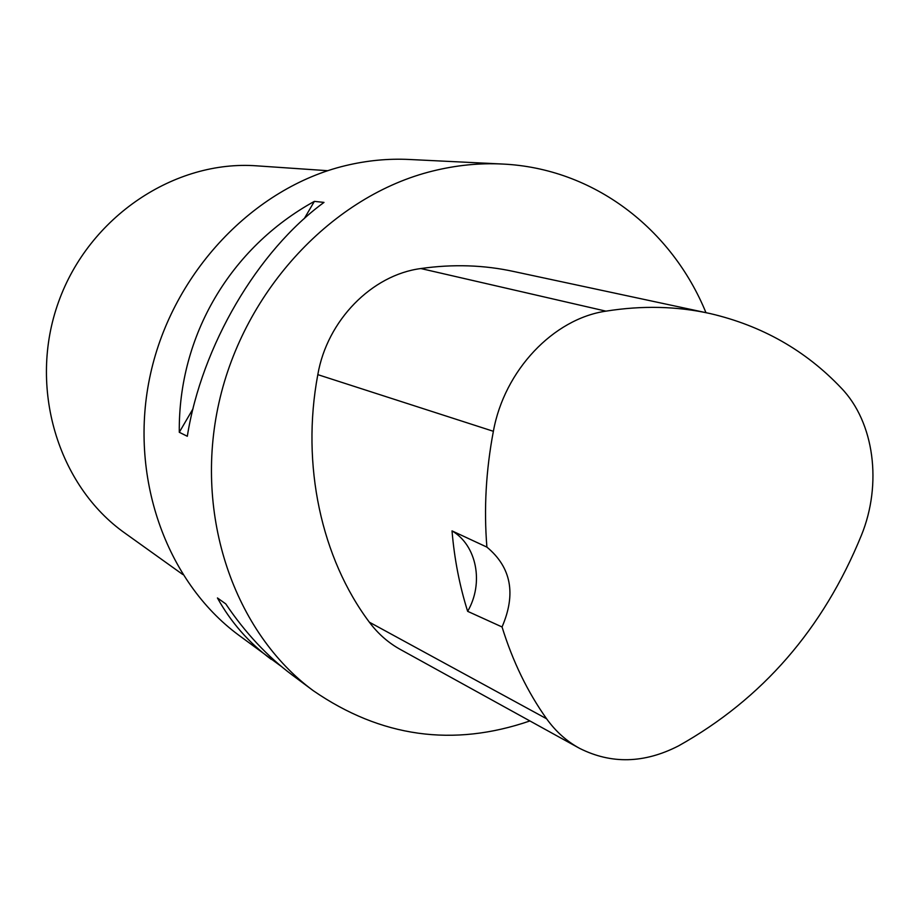 <?xml version="1.0" encoding="UTF-8"?>
<svg xmlns="http://www.w3.org/2000/svg" width="919" height="919" viewBox="0 0 919 919"><rect width="100%" height="100%" fill="white"/><g stroke="black" fill="none" stroke-linecap="round" stroke-linejoin="round"><path stroke-width="1.38" d="M281.478 666.539L238.63 635.086C165.96 581.417 127.902 475.605 150.555 373.734C173.094 271.875 254.023 187.568 345.268 165.696C366.727 160.515 388.105 158.436 409.369 159.481L502.314 164.03C593.961 168.2 671.823 229.141 705.964 312.667M529.907 720.944C453.113 747.342 380.891 737.245 313.253 690.674C234.621 632.709 193.507 515.961 218.975 402.66C244.293 289.37 333.54 195.322 432.792 171.014C456.134 165.236 479.304 162.904 502.314 164.03M314.378 201.364L323.993 202.41C257.63 250.944 201.652 345.877 187.315 436.272L179.285 432.286C178.263 335.584 230.428 247.636 314.378 201.364L304.292 218.584M271.254 659.382C248.773 642.657 230.83 622.174 217.435 597.959L225.752 603.886C245.155 632.686 267.291 656.384 292.162 674.971L313.253 690.674M578.637 747.836L400.822 649.722C388.53 643.013 378.042 633.823 369.335 622.174C321.501 558.315 300.858 465.14 317.813 374.642C327.141 320.317 371.965 274.896 420.845 268.543C453.067 263.96 484.198 264.982 514.238 271.61L706.826 312.851M452.022 530.883L486.898 547.115C483.796 509.034 485.956 470.436 493.377 431.298C504.359 370.311 553.468 318.801 605.931 311.15C642.14 305.384 676.866 306.188 710.134 313.563C761.908 325.636 805.607 350.449 841.195 387.979C874.428 422.338 882.297 484.118 861.39 535.329C823.229 628.814 762.288 698.991 678.567 745.872C644.311 763.459 611.353 764.298 579.682 748.399C566.713 741.323 555.685 731.444 546.598 718.773C527.54 691.927 512.687 661.324 502.05 626.965L467.645 611.33C484.014 583.347 476.904 545.381 452.022 530.883C454.388 559.005 459.592 585.817 467.645 611.33M486.898 547.115C511.228 567.322 516.283 593.95 502.05 626.965M179.285 432.286L192.99 408.852M327.75 170.704L256.964 165.857C175.058 159.665 89.005 216.516 58.54 301.983C27.685 387.313 57.931 485.91 125.076 533.227L182.789 574.513M605.931 311.15L420.845 268.543M546.598 718.773L369.335 622.174M493.377 431.298L317.813 374.642"/></g></svg>
